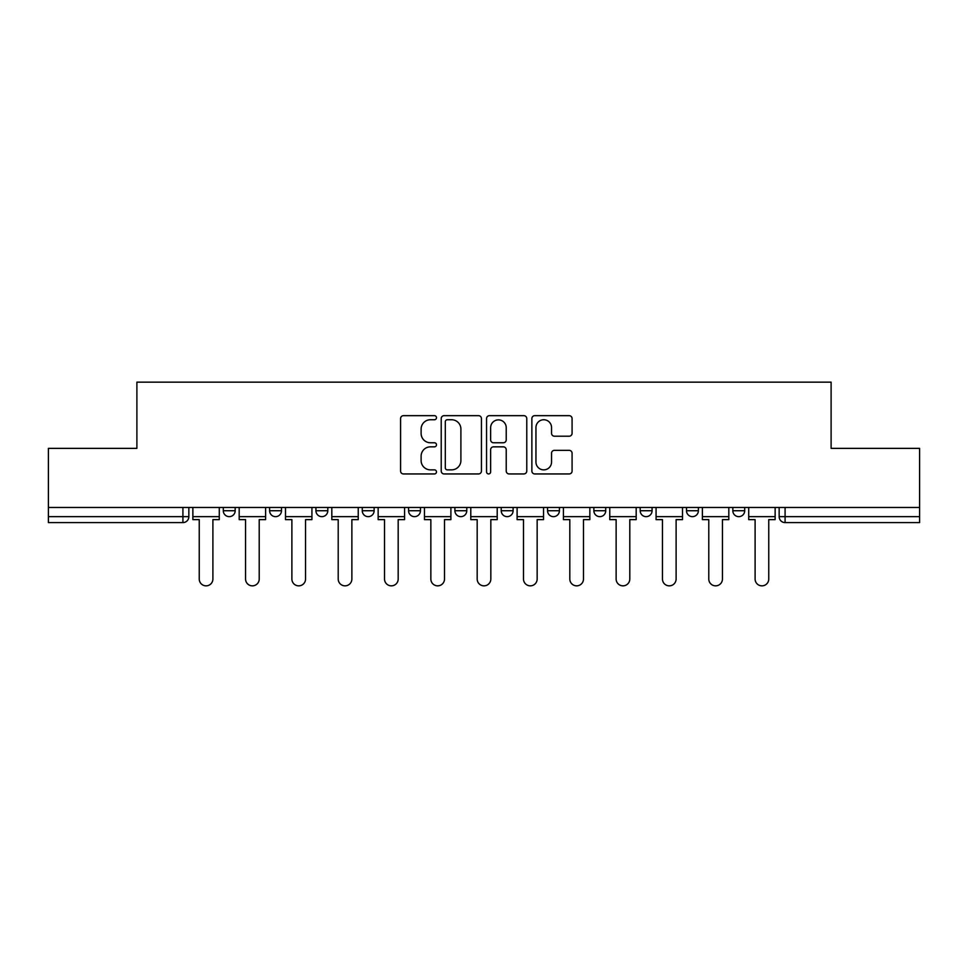 <?xml version="1.0" encoding="UTF-8"?>
<svg xmlns="http://www.w3.org/2000/svg" width="968" height="968" viewBox="0 0 968 968"><rect width="100%" height="100%" fill="white"/><g stroke="black" fill="none" stroke-linecap="round" stroke-linejoin="round"><path stroke-width="1.45" d="M436.495 417.704A2.045 2.045 0 0 0 434.45 415.659L403.487 415.659A2.916 2.916 0 0 0 400.57 418.575L400.57 471.041A2.916 2.916 0 0 0 403.487 473.945L434.45 473.945A2.045 2.045 0 0 0 436.495 471.912A2.045 2.045 0 0 0 434.45 469.867L430.445 469.867A9.329 9.329 0 0 1 421.116 460.538L421.116 456.17A9.329 9.329 0 0 1 430.445 446.841L434.45 446.841A2.045 2.045 0 0 0 436.495 444.808A2.045 2.045 0 0 0 434.45 442.763L430.445 442.763A9.329 9.329 0 0 1 421.116 433.434L421.116 429.066A9.329 9.329 0 0 1 430.445 419.737L434.45 419.737A2.045 2.045 0 0 0 436.495 417.704M686.506 507.462L686.506 510.729L698.388 510.729A5.941 5.941 0 0 1 692.447 516.658A5.941 5.941 0 0 1 686.506 510.729L686.506 507.462M640.187 507.462L640.187 510.729L652.069 510.729A5.941 5.941 0 0 1 646.128 516.658A5.941 5.941 0 0 1 640.187 510.729L640.187 507.462M408.581 510.729L408.581 507.462L408.581 510.729A5.941 5.941 0 0 0 414.522 516.658A5.941 5.941 0 0 1 408.581 510.729L420.451 510.729A5.941 5.941 0 0 1 414.522 516.658M362.262 507.462L362.262 510.729L374.132 510.729A5.941 5.941 0 0 1 368.191 516.658A5.941 5.941 0 0 1 362.262 510.729L362.262 507.462M315.931 507.462L315.931 510.729L327.813 510.729A5.941 5.941 0 0 1 321.872 516.658A5.941 5.941 0 0 1 315.931 510.729L315.931 507.462M269.612 510.729L269.612 507.462L269.612 510.729A5.941 5.941 0 0 0 275.553 516.658A5.941 5.941 0 0 1 269.612 510.729L281.494 510.729A5.941 5.941 0 0 1 275.553 516.658A5.941 5.941 0 0 0 281.494 510.729A5.941 5.941 0 0 1 275.553 516.658M223.293 510.729L223.293 507.462L223.293 510.729A5.941 5.941 0 0 0 229.234 516.658A5.941 5.941 0 0 1 223.293 510.729L235.176 510.729A5.941 5.941 0 0 1 229.234 516.658A5.941 5.941 0 0 0 235.176 510.729A5.941 5.941 0 0 1 229.234 516.658M569.184 436.205A2.916 2.916 0 0 0 572.088 433.289L572.088 418.575A2.916 2.916 0 0 0 569.184 415.659L534.784 415.659A2.916 2.916 0 0 0 531.868 418.575L531.868 471.041A2.916 2.916 0 0 0 534.784 473.945L569.184 473.945A2.916 2.916 0 0 0 572.088 471.041L572.088 453.254A2.916 2.916 0 0 0 569.184 450.338L554.458 450.338A2.916 2.916 0 0 0 551.542 453.254L551.542 462.075A7.792 7.792 0 0 1 543.75 469.867A7.792 7.792 0 0 1 535.957 462.075L535.957 427.541A7.792 7.792 0 0 1 543.75 419.737A7.792 7.792 0 0 1 551.542 427.541L551.542 433.289A2.916 2.916 0 0 0 554.458 436.205L569.184 436.205M48.4 507.462L48.4 448.365L136.887 448.365L136.887 382.154L831.113 382.154L831.113 448.365L919.6 448.365L919.6 507.462L48.4 507.462L48.4 516.658L188.845 516.658L188.845 507.462M481.447 418.575A2.916 2.916 0 0 0 478.531 415.659L444.143 415.659A2.916 2.916 0 0 0 441.226 418.575L441.226 471.041A2.916 2.916 0 0 0 444.143 473.945L478.531 473.945A2.916 2.916 0 0 0 481.447 471.041L481.447 418.575M489.469 415.659L523.857 415.659A2.916 2.916 0 0 1 526.774 418.575L526.774 471.041A2.916 2.916 0 0 1 523.857 473.945L509.144 473.945A2.916 2.916 0 0 1 506.228 471.041L506.228 449.757A2.916 2.916 0 0 0 503.312 446.841L493.547 446.841A2.916 2.916 0 0 0 490.631 449.757L490.631 471.912A2.045 2.045 0 0 1 488.586 473.945A2.045 2.045 0 0 1 486.553 471.912L486.553 418.575A2.916 2.916 0 0 1 489.469 415.659M779.155 507.462L779.155 516.658L919.6 516.658L919.6 522.599L785.084 522.599A5.941 5.941 0 0 1 779.155 516.658A5.941 5.941 0 0 0 785.084 522.599L785.084 507.462M919.6 507.462L919.6 516.658M182.916 507.462L182.916 522.599A5.941 5.941 0 0 0 188.845 516.658A5.941 5.941 0 0 1 182.916 522.599L48.4 522.599L48.4 516.658M744.707 507.462L744.707 510.729A5.941 5.941 0 0 1 738.765 516.658A5.941 5.941 0 0 1 732.824 510.729L744.707 510.729A5.941 5.941 0 0 1 738.765 516.658A5.941 5.941 0 0 0 744.707 510.729L744.707 507.462M732.824 507.462L732.824 510.729M698.388 507.462L698.388 510.729M652.069 507.462L652.069 510.729L652.069 507.462M605.738 507.462L605.738 510.729A5.941 5.941 0 0 1 599.809 516.658A5.941 5.941 0 0 1 593.868 510.729L605.738 510.729L605.738 507.462M593.868 507.462L593.868 510.729M559.419 507.462L559.419 510.729A5.941 5.941 0 0 1 553.478 516.658A5.941 5.941 0 0 1 547.549 510.729L559.419 510.729M547.549 507.462L547.549 510.729M513.101 507.462L513.101 510.729A5.941 5.941 0 0 1 507.159 516.658A5.941 5.941 0 0 1 501.218 510.729A5.941 5.941 0 0 0 507.159 516.658M501.218 507.462L501.218 510.729L513.101 510.729M466.782 507.462L466.782 510.729A5.941 5.941 0 0 1 460.841 516.658A5.941 5.941 0 0 1 454.899 510.729A5.941 5.941 0 0 0 460.841 516.658A5.941 5.941 0 0 0 466.782 510.729A5.941 5.941 0 0 1 460.841 516.658M454.899 507.462L454.899 510.729L466.782 510.729M420.451 507.462L420.451 510.729M374.132 507.462L374.132 510.729A5.941 5.941 0 0 1 368.191 516.658A5.941 5.941 0 0 0 374.132 510.729L374.132 507.462M327.813 507.462L327.813 510.729A5.941 5.941 0 0 1 321.872 516.658A5.941 5.941 0 0 0 327.813 510.729L327.813 507.462M281.494 507.462L281.494 510.729L281.494 507.462M235.176 507.462L235.176 510.729L235.176 507.462M447.349 419.737A2.045 2.045 0 0 0 445.304 421.782L445.304 467.834A2.045 2.045 0 0 0 447.349 469.867L451.572 469.867A9.329 9.329 0 0 0 460.901 460.538L460.901 429.066A9.329 9.329 0 0 0 451.572 419.737L447.349 419.737M506.228 427.687A7.792 7.792 0 0 0 498.423 419.882A7.792 7.792 0 0 0 490.631 427.687L490.631 439.847A2.916 2.916 0 0 0 493.547 442.763L503.312 442.763A2.916 2.916 0 0 0 506.228 439.847L506.228 427.687M192.862 516.658L192.862 519.635L199.239 519.635L199.239 579.021A6.824 6.824 0 0 0 206.075 585.846A6.824 6.824 0 0 0 212.899 579.021L212.899 519.635L219.288 519.635L219.288 516.658L192.862 516.658L192.862 507.462M219.288 516.658L219.288 507.462M239.181 516.658L239.181 519.635L245.557 519.635L245.557 579.021A6.824 6.824 0 0 0 252.394 585.846A6.824 6.824 0 0 0 259.218 579.021L259.218 519.635L265.607 519.635L265.607 516.658L239.181 516.658L239.181 507.462M265.607 516.658L265.607 507.462M285.499 516.658L285.499 519.635L291.888 519.635L291.888 579.021A6.824 6.824 0 0 0 298.713 585.846A6.824 6.824 0 0 0 305.549 579.021L305.549 519.635L311.926 519.635L311.926 516.658L285.499 516.658L285.499 507.462M311.926 516.658L311.926 507.462M331.818 516.658L331.818 519.635L338.207 519.635L338.207 579.021A6.824 6.824 0 0 0 345.031 585.846A6.824 6.824 0 0 0 351.868 579.021L351.868 519.635L358.245 519.635L358.245 516.658L331.818 516.658L331.818 507.462M358.245 516.658L358.245 507.462M378.149 516.658L378.149 519.635L384.526 519.635L384.526 579.021A6.824 6.824 0 0 0 391.362 585.846A6.824 6.824 0 0 0 398.187 579.021L398.187 519.635L404.576 519.635L404.576 516.658L378.149 516.658L378.149 507.462M404.576 516.658L404.576 507.462M424.468 516.658L424.468 519.635L430.845 519.635L430.845 579.021A6.824 6.824 0 0 0 437.681 585.846A6.824 6.824 0 0 0 444.506 579.021L444.506 519.635L450.894 519.635L450.894 516.658L424.468 516.658L424.468 507.462M450.894 516.658L450.894 507.462M470.787 516.658L470.787 519.635L477.176 519.635L477.176 579.021A6.824 6.824 0 0 0 484 585.846A6.824 6.824 0 0 0 490.824 579.021L490.824 519.635L497.213 519.635L497.213 516.658L470.787 516.658L470.787 507.462M497.213 516.658L497.213 507.462M517.106 516.658L517.106 519.635L523.494 519.635L523.494 579.021A6.824 6.824 0 0 0 530.319 585.846A6.824 6.824 0 0 0 537.155 579.021L537.155 519.635L543.532 519.635L543.532 516.658L517.106 516.658L517.106 507.462M543.532 516.658L543.532 507.462M563.424 516.658L563.424 519.635L569.813 519.635L569.813 579.021A6.824 6.824 0 0 0 576.638 585.846A6.824 6.824 0 0 0 583.474 579.021L583.474 519.635L589.851 519.635L589.851 516.658L563.424 516.658L563.424 507.462M589.851 516.658L589.851 507.462M609.755 516.658L609.755 519.635L616.132 519.635L616.132 579.021A6.824 6.824 0 0 0 622.969 585.846A6.824 6.824 0 0 0 629.793 579.021L629.793 519.635L636.182 519.635L636.182 516.658L609.755 516.658L609.755 507.462M636.182 516.658L636.182 507.462M656.074 516.658L656.074 519.635L662.451 519.635L662.451 579.021A6.824 6.824 0 0 0 669.287 585.846A6.824 6.824 0 0 0 676.112 579.021L676.112 519.635L682.5 519.635L682.5 516.658L656.074 516.658L656.074 507.462M682.5 516.658L682.5 507.462M702.393 516.658L702.393 519.635L708.782 519.635L708.782 579.021A6.824 6.824 0 0 0 715.606 585.846A6.824 6.824 0 0 0 722.443 579.021L722.443 519.635L728.819 519.635L728.819 516.658L702.393 516.658L702.393 507.462M728.819 516.658L728.819 507.462M748.712 516.658L748.712 519.635L755.1 519.635L755.1 579.021A6.824 6.824 0 0 0 761.925 585.846A6.824 6.824 0 0 0 768.761 579.021L768.761 519.635L775.138 519.635L775.138 516.658L748.712 516.658L748.712 507.462M775.138 516.658L775.138 507.462M785.084 522.599A5.941 5.941 0 0 1 779.155 516.658"/></g></svg>

